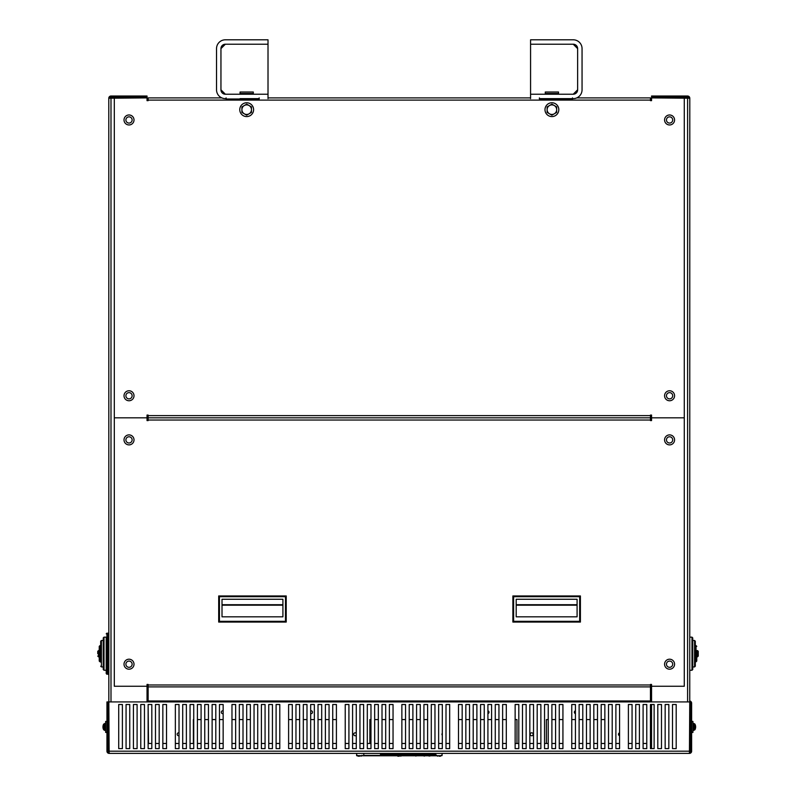 <?xml version="1.0" encoding="UTF-8"?>
<svg xmlns="http://www.w3.org/2000/svg" width="796" height="796" viewBox="0 0 796 796"><rect width="100%" height="100%" fill="white"/><g stroke="black" fill="none" stroke-linecap="round" stroke-linejoin="round"><path stroke-width="1.19" d="M651.556 748.628L651.556 704.5L650.451 704.5L654.133 704.5L654.133 748.628L650.451 748.628L650.451 704.5L650.451 748.628L651.556 748.628M651.556 701.923L651.556 684.441L650.451 684.441L651.556 684.441M651.556 100.654L650.451 100.654L651.556 100.654L651.556 97.898L689.794 98.226A2.209 2.209 0 0 0 687.595 96.017L651.556 96.017L651.556 97.122L687.595 97.122L687.595 96.017M689.794 98.226L689.754 748.996M688.699 98.226A1.104 1.104 0 0 0 687.595 97.122M147.031 684.441L148.136 684.441L147.031 684.441L147.031 701.923M109.888 98.226A1.104 1.104 0 0 1 110.992 97.122L147.031 97.122L147.031 96.017L110.992 96.017A2.209 2.209 0 0 0 108.783 98.226L147.031 97.898L147.031 100.654L148.136 100.654L147.031 100.654M110.992 97.122L110.992 96.017M108.833 748.996L108.783 98.226M689.435 752.3A1.104 1.104 0 0 0 690.53 751.195L690.53 703.167A1.104 1.104 0 0 0 690.212 702.39L690.988 701.614A2.209 2.209 0 0 1 691.634 703.167L691.634 751.195A2.209 2.209 0 0 1 689.435 753.404L109.151 753.404L108.833 701.923L689.754 701.923L689.435 753.404M197.408 743.474L197.408 719.574L201.089 719.574L201.089 743.474L197.408 743.474M204.761 743.474L204.761 719.574L208.443 719.574L208.443 743.474L204.761 743.474M193.736 719.574L193.736 743.474L190.055 743.474M321.703 719.574L321.703 743.474L318.022 743.474L318.022 719.574L321.703 719.574L318.022 719.574M325.385 743.474L325.385 719.574L329.056 719.574L329.056 743.474L325.385 743.474M393.045 719.574L393.045 743.474L389.363 743.474L389.363 719.574L393.045 719.574L389.363 719.574M303.316 743.474L303.316 719.574L306.997 719.574L306.997 743.474L303.316 743.474M374.657 743.474L374.657 719.574L378.329 719.574L378.329 743.474L374.657 743.474M385.692 719.574L385.692 743.474L382.01 743.474L382.01 719.574L385.692 719.574L382.01 719.574M356.27 733.315L356.27 735.255A1.473 1.473 0 0 1 354.15 735.345A1.473 1.473 0 0 1 354.15 733.225A1.473 1.473 0 0 1 356.27 733.315M427.611 719.574L427.611 743.474L423.93 743.474L423.93 719.574L427.611 719.574L423.93 719.574M498.943 719.574L498.943 743.474L495.271 743.474L495.271 719.574L498.943 719.574L495.271 719.574M502.624 743.474L502.624 719.574L506.306 719.574L506.306 743.474L502.624 743.474M412.895 719.574L412.895 743.474L409.224 743.474L409.224 719.574L412.895 719.574L409.224 719.574M420.258 719.574L420.258 743.474L416.577 743.474L416.577 719.574L420.258 719.574L416.577 719.574M484.237 719.574L484.237 743.474L480.565 743.474L480.565 719.574L484.237 719.574L480.565 719.574M487.918 743.474L487.918 719.574L491.59 719.574L491.59 743.474L487.918 743.474M487.918 713.644L487.918 710.798A1.473 1.473 0 0 1 487.918 713.644M555.578 719.574L555.578 743.474L551.897 743.474L551.897 719.574L555.578 719.574L551.897 719.574M559.26 743.474L559.26 719.574L562.931 719.574L562.931 743.474L559.26 743.474M469.531 719.574L469.531 743.474L465.849 743.474L465.849 719.574L469.531 719.574L465.849 719.574M548.225 719.574L546.384 719.574L546.384 743.474L546.384 719.574L548.225 719.574L548.225 743.474L544.544 743.474M601.179 743.474L601.179 719.574L604.851 719.574L604.851 743.474L601.179 743.474M590.144 719.574L590.144 743.474L586.463 743.474L586.463 719.574L590.144 719.574L586.463 719.574M582.791 719.574L582.791 743.474L579.11 743.474L579.11 719.574L582.791 719.574L579.11 719.574M212.124 743.474L212.124 719.574L215.796 719.574L215.796 743.474L212.124 743.474M223.149 710.798L223.149 713.644A1.473 1.473 0 0 1 221.318 712.221A1.473 1.473 0 0 1 223.149 710.798M223.149 719.574L223.149 743.474L219.477 743.474L219.477 719.574L223.149 719.574L219.477 719.574M231.974 743.474L231.974 719.574L235.656 719.574L235.656 743.474L231.974 743.474M332.738 743.474L332.738 719.574L336.41 719.574L336.41 743.474L332.738 743.474M243.009 719.574L243.009 743.474L239.327 743.474L239.327 719.574L243.009 719.574L239.327 719.574M292.281 719.574L292.281 743.474L288.61 743.474L288.61 719.574L292.281 719.574L288.61 719.574M299.634 719.574L299.634 743.474L295.963 743.474L295.963 719.574L299.634 719.574L295.963 719.574M401.871 743.474L401.871 719.574L405.542 719.574L405.542 743.474L401.871 743.474M462.178 719.574L462.178 743.474L458.496 743.474L458.496 719.574L462.178 719.574L458.496 719.574M518.803 743.474L515.131 743.474L515.131 719.574L516.962 719.574L516.962 743.474L516.962 719.574L515.131 719.574M575.438 710.798L575.438 713.644A1.473 1.473 0 0 1 575.438 710.798M575.438 719.574L575.438 743.474L571.757 743.474L571.757 719.574L575.438 719.574L571.757 719.574M246.69 743.474L246.69 719.574L250.362 719.574L250.362 743.474L246.69 743.474M310.669 743.474L310.669 719.574L314.35 719.574L314.35 743.474L310.669 743.474M310.669 713.644L310.669 710.798A1.473 1.473 0 0 1 312.51 712.221A1.473 1.473 0 0 1 310.669 713.644A1.473 1.473 0 0 0 312.51 712.221A1.473 1.473 0 0 0 310.669 710.798M370.976 719.574L369.871 719.574L369.871 743.474L369.871 719.574L370.976 719.574L370.976 743.474L367.304 743.474M442.317 733.315L442.317 735.255A1.473 1.473 0 0 1 442.317 733.315A1.473 1.473 0 0 0 442.317 735.255A1.473 1.473 0 0 1 442.317 733.315M473.202 743.474L473.202 719.574L476.884 719.574L476.884 743.474L473.202 743.474M619.567 732.857L619.567 735.703A1.473 1.473 0 0 1 619.567 732.857A1.473 1.473 0 0 0 619.567 735.703A1.473 1.473 0 0 1 619.567 732.857M593.826 743.474L593.826 719.574L597.497 719.574L597.497 743.474L593.826 743.474M148.504 743.474L148.136 704.5L148.504 743.474L151.817 743.474M179.02 732.857L179.02 735.703A1.473 1.473 0 0 1 177.19 734.28A1.473 1.473 0 0 1 179.02 732.857M109.151 752.3A1.104 1.104 0 0 1 108.057 751.195L108.057 701.923L106.953 701.923L106.953 751.195A2.209 2.209 0 0 0 109.151 753.404M108.057 751.195L106.953 751.195M133.429 748.628L133.429 704.5L137.101 704.5L137.101 748.628L133.429 748.628M197.408 704.5L201.089 704.5L201.089 748.628L197.408 748.628L197.408 704.5M208.443 704.5L208.443 748.628L204.761 748.628L204.761 704.5L208.443 704.5M268.75 748.628L268.75 704.5L272.431 704.5L272.431 748.628L268.75 748.628M118.713 748.628L118.713 704.5L122.395 704.5L122.395 748.628L118.713 748.628M190.055 704.5L193.736 704.5L193.736 748.628L190.055 748.628L190.055 704.5M250.362 748.628L246.69 748.628L246.69 704.5L250.362 704.5L250.362 748.628M254.043 704.5L257.715 704.5L257.715 748.628L254.043 748.628L254.043 704.5M265.068 704.5L265.068 748.628L261.396 748.628L261.396 704.5L265.068 704.5M318.022 748.628L318.022 704.5L321.703 704.5L321.703 748.628L318.022 748.628M329.056 704.5L329.056 748.628L325.385 748.628L325.385 704.5L329.056 704.5M389.363 748.628L389.363 704.5L393.045 704.5L393.045 748.628L389.363 748.628M306.997 748.628L303.316 748.628L303.316 704.5L306.997 704.5L306.997 748.628M310.669 704.5L314.35 704.5L314.35 748.628L310.669 748.628L310.669 704.5M378.329 704.5L378.329 748.628L374.657 748.628L374.657 704.5L378.329 704.5M382.01 748.628L382.01 704.5L385.692 704.5L385.692 748.628L382.01 748.628M449.67 704.5L449.67 748.628L445.999 748.628L445.999 704.5L449.67 704.5M352.588 748.628L352.588 704.5L356.27 704.5L356.27 748.628L352.588 748.628M363.623 748.628L359.951 748.628L359.951 704.5L363.623 704.5L363.623 748.628M367.304 704.5L370.976 704.5L370.976 748.628L367.304 748.628L367.304 704.5M427.611 748.628L423.93 748.628L423.93 704.5L427.611 704.5L427.611 748.628M431.283 748.628L431.283 704.5L434.964 704.5L434.964 748.628L431.283 748.628M442.317 704.5L442.317 748.628L438.636 748.628L438.636 704.5L442.317 704.5M495.271 748.628L495.271 704.5L498.943 704.5L498.943 748.628L495.271 748.628M506.306 704.5L506.306 748.628L502.624 748.628L502.624 704.5L506.306 704.5M409.224 748.628L409.224 704.5L412.895 704.5L412.895 748.628L409.224 748.628M420.258 748.628L416.577 748.628L416.577 704.5L420.258 704.5L420.258 748.628M480.565 704.5L484.237 704.5L484.237 748.628L480.565 748.628L480.565 704.5M491.59 704.5L491.59 748.628L487.918 748.628L487.918 704.5L491.59 704.5M551.897 748.628L551.897 704.5L555.578 704.5L555.578 748.628L551.897 748.628M562.931 704.5L562.931 748.628L559.26 748.628L559.26 704.5L562.931 704.5M465.849 748.628L465.849 704.5L469.531 704.5L469.531 748.628L465.849 748.628M476.884 748.628L473.202 748.628L473.202 704.5L476.884 704.5L476.884 748.628M529.837 704.5L533.519 704.5L533.519 748.628L529.837 748.628L529.837 704.5M540.872 748.628L537.191 748.628L537.191 704.5L540.872 704.5L540.872 748.628M544.544 748.628L544.544 704.5L548.225 704.5L548.225 748.628L544.544 748.628M604.851 704.5L604.851 748.628L601.179 748.628L601.179 704.5L604.851 704.5M608.532 748.628L608.532 704.5L612.204 704.5L612.204 748.628L608.532 748.628M619.567 704.5L619.567 748.628L615.885 748.628L615.885 704.5L619.567 704.5M672.511 748.628L672.511 704.5L676.192 704.5L676.192 748.628L672.511 748.628M526.156 704.5L526.156 748.628L522.484 748.628L522.484 704.5L526.156 704.5M586.463 704.5L590.144 704.5L590.144 748.628L586.463 748.628L586.463 704.5M597.497 748.628L593.826 748.628L593.826 704.5L597.497 704.5L597.497 748.628M657.804 748.628L657.804 704.5L661.486 704.5L661.486 748.628L657.804 748.628M668.839 704.5L668.839 748.628L665.158 748.628L665.158 704.5L668.839 704.5M579.11 748.628L579.11 704.5L582.791 704.5L582.791 748.628L579.11 748.628M639.417 704.5L639.417 748.628L635.745 748.628L635.745 704.5L639.417 704.5M643.098 704.5L646.77 704.5L646.77 748.628L643.098 748.628L643.098 704.5M129.748 704.5L129.748 748.628L126.067 748.628L126.067 704.5L129.748 704.5M162.842 748.628L162.842 704.5L166.523 704.5L166.523 748.628L162.842 748.628M144.454 704.5L144.454 748.628L140.783 748.628L140.783 704.5L144.454 704.5M148.136 748.628L148.136 704.5L151.817 704.5L151.817 748.628L148.136 748.628M159.17 704.5L159.17 748.628L155.489 748.628L155.489 704.5L159.17 704.5M215.796 704.5L215.796 748.628L212.124 748.628L212.124 704.5L215.796 704.5M219.477 748.628L219.477 704.5L223.149 704.5L223.149 748.628L219.477 748.628M279.784 704.5L279.784 748.628L276.103 748.628L276.103 704.5L279.784 704.5M179.02 704.5L179.02 748.628L175.349 748.628L175.349 704.5L179.02 704.5M186.383 704.5L186.383 748.628L182.702 748.628L182.702 704.5L186.383 704.5M235.656 704.5L235.656 748.628L231.974 748.628L231.974 704.5L235.656 704.5M336.41 704.5L336.41 748.628L332.738 748.628L332.738 704.5L336.41 704.5M239.327 748.628L239.327 704.5L243.009 704.5L243.009 748.628L239.327 748.628M288.61 748.628L288.61 704.5L292.281 704.5L292.281 748.628L288.61 748.628M295.963 748.628L295.963 704.5L299.634 704.5L299.634 748.628L295.963 748.628M345.235 748.628L345.235 704.5L348.917 704.5L348.917 748.628L345.235 748.628M405.542 704.5L405.542 748.628L401.871 748.628L401.871 704.5L405.542 704.5M458.496 748.628L458.496 704.5L462.178 704.5L462.178 748.628L458.496 748.628M518.803 704.5L518.803 748.628L515.131 748.628L515.131 704.5L518.803 704.5M571.757 748.628L571.757 704.5L575.438 704.5L575.438 748.628L571.757 748.628M632.064 704.5L632.064 748.628L628.392 748.628L628.392 704.5L632.064 704.5M690.53 751.195L691.634 751.195M689.794 700.997A2.209 2.209 0 0 1 690.988 701.614M100.694 641.208L101.43 640.472L100.694 641.208L101.43 640.472L103.271 640.472L103.271 666.948L101.43 666.948L101.43 640.472L100.694 641.208L100.694 662.123M97.759 653.705L97.759 651.317L97.759 653.705M99.231 656.829L98.495 656.829L98.495 650.581L99.231 650.581L99.231 646.352L99.231 661.058L99.958 661.794L99.958 645.616L99.231 646.352L100.694 645.616L100.694 661.794L99.231 661.058M103.271 637.894L104.007 637.158L103.271 637.894L104.007 637.158L106.216 637.158L106.216 673.565L106.216 670.252L104.007 670.252L104.007 637.158L103.271 637.894L103.271 669.516L104.007 670.252L103.271 669.516M696.769 653.705L696.769 650.581L697.505 650.581L697.505 656.829L698.241 656.093L698.241 651.317L698.241 656.093L696.769 656.829L696.769 661.058L696.769 650.581M689.794 637.158L691.993 637.158L691.993 670.252L692.729 669.516L692.729 640.472L694.57 640.472L694.57 666.948L695.306 666.212L695.306 641.208L694.57 640.472L695.306 641.208M695.306 645.616L696.042 645.616L696.042 661.794L695.306 661.794L695.306 653.705M692.729 653.705L692.729 637.894L691.993 637.158L692.729 637.894M516.196 599.259L577.09 599.259L577.09 604.701L516.196 604.701L516.196 599.259L577.09 599.259L577.09 616.82L516.196 616.82L516.196 599.259L577.09 599.259M580.403 595.955L580.403 622.064L579.667 621.328L579.667 596.692L580.403 595.955L512.883 595.955L513.619 596.692L513.619 621.328L512.883 622.064L512.883 595.955M579.667 596.692L513.619 596.692M579.667 621.328L513.619 621.328M580.403 622.064L512.883 622.064M222.014 599.259L282.908 599.259L282.908 604.701L222.014 604.701L222.014 599.259L282.908 599.259L282.908 616.82L222.014 616.82L222.014 599.259L282.908 599.259M286.222 595.955L286.222 622.064L285.485 621.328L285.485 596.692L286.222 595.955L218.701 595.955L219.437 596.692L219.437 621.328L218.701 622.064L218.701 595.955M285.485 596.692L219.437 596.692M285.485 621.328L219.437 621.328M286.222 622.064L218.701 622.064M148.504 700.977L148.504 701.923M650.083 700.977L650.083 701.923M533.151 734.28A1.473 1.473 0 0 1 530.942 735.554A1.473 1.473 0 0 1 530.942 733.007A1.473 1.473 0 0 1 533.151 734.28M155.489 743.474L159.17 743.474M162.842 743.474L166.523 743.474M175.349 743.474L179.02 743.474M182.702 743.474L186.383 743.474M254.043 743.474L257.715 743.474M261.396 743.474L265.068 743.474M268.75 743.474L272.431 743.474M276.103 743.474L279.784 743.474M345.235 743.474L348.917 743.474M352.588 743.474L356.27 743.474M359.951 743.474L363.623 743.474M431.283 743.474L434.964 743.474M438.636 743.474L442.317 743.474M445.999 743.474L449.67 743.474M522.484 743.474L526.156 743.474M529.837 743.474L533.519 743.474M537.191 743.474L540.872 743.474M608.532 743.474L612.204 743.474M615.885 743.474L619.567 743.474M628.392 743.474L632.064 743.474M635.745 743.474L639.417 743.474M643.098 743.474L646.77 743.474M250.362 719.574L246.69 719.574M235.656 719.574L231.974 719.574M215.796 719.574L212.124 719.574M208.443 719.574L204.761 719.574M201.089 719.574L197.408 719.574M405.542 719.574L401.871 719.574M378.329 719.574L374.657 719.574M604.851 719.574L601.179 719.574M597.497 719.574L593.826 719.574M562.931 719.574L559.26 719.574M506.306 719.574L502.624 719.574M491.59 719.574L487.918 719.574M476.884 719.574L473.202 719.574M336.41 719.574L332.738 719.574M329.056 719.574L325.385 719.574M314.35 719.574L310.669 719.574M306.997 719.574L303.316 719.574M193.368 743.474L193.368 719.574M369.871 743.474L369.871 719.574M546.384 743.474L546.384 719.574M516.962 719.574L516.962 743.474M148.136 420.029L148.136 417.82L650.451 417.82L650.451 420.029L148.136 420.029L147.031 420.587L147.031 415.064L148.136 415.621L650.451 415.621L650.451 417.82L148.136 417.82L148.136 415.621M650.451 415.621L651.556 415.064L651.556 420.587L650.451 420.029M259.188 97.898L259.188 99.002L226.094 99.002L226.094 97.898M259.188 99.002L253.307 98.634M240.064 98.634L259.188 98.634M572.493 97.898L572.493 99.002L539.399 99.002L539.399 97.898M268.013 97.898L530.574 97.898M576.752 97.898L650.451 97.898L650.451 100.107L148.136 100.107L148.136 97.898L221.835 97.898M148.136 100.107L148.136 100.654M650.451 415.064L651.556 415.064M147.031 415.064L148.136 415.064M684.281 97.898L684.281 417.82L651.556 417.82L684.281 417.82L684.281 686.261L651.556 686.261M650.451 100.654L650.451 100.107M147.031 686.261L114.306 686.261L114.306 417.82L147.031 417.82L114.306 417.82L114.306 97.898M650.451 684.988L650.451 700.977L148.136 700.977L148.136 684.988L650.451 684.988L650.451 684.441M148.136 684.441L148.136 684.988M148.136 420.587L147.031 420.587M651.556 420.587L650.451 420.587M356.459 753.404L356.867 755.762L436.009 755.762L435.79 754.359L435.641 755.394L380.587 755.394L380.468 754.837M379.065 755.762L381.573 755.762L379.065 755.762M428.278 755.762L426.825 755.762M426.716 755.762L425.462 755.762M424.596 756.051L423.044 755.762M419.9 755.762L419.144 755.762M416.716 755.762L415.781 756.051M414.348 755.762L407.532 755.762M436.556 755.762L439.004 755.762M362.031 755.762L363.483 755.762M434.815 753.404L434.815 754.071L380.607 754.071L380.587 755.762L366.638 755.762M441.999 755.633L435.502 755.762L435.641 754.946L384.179 754.807M418.308 755.762L416.855 755.762M429.74 755.762L428.945 756.051M430.517 755.762L429.74 756.051M401.572 754.21L397.015 754.21M442.088 755.394L442.128 753.404M435.79 754.359L380.468 754.31M380.448 755.394L363.772 755.394L363.772 753.404M363.772 755.762L356.538 755.563M384.806 754.946L390.06 754.946M425.77 754.807L380.568 754.658L431.651 754.339L435.482 754.658L425.77 754.926M390.697 754.946L395.95 754.946M396.607 754.807L401.831 754.807M407.711 754.946L402.487 754.946M413.602 754.946L408.378 754.946M414.258 754.807L419.482 754.807M425.392 754.946L420.139 754.946M431.253 754.946L426.029 754.946M435.641 754.946L431.91 754.807M129.012 444.884A4.995 4.995 0 0 0 133.34 437.392A4.995 4.995 0 0 0 124.683 437.392A4.995 4.995 0 0 0 129.012 444.884A4.995 4.995 0 0 1 124.683 437.392A4.995 4.995 0 0 1 133.34 437.392A4.995 4.995 0 0 1 129.012 444.884M129.012 400.756A4.995 4.995 0 0 0 133.34 393.264A4.995 4.995 0 0 0 124.683 393.264A4.995 4.995 0 0 0 129.012 400.756M129.012 669.197A4.995 4.995 0 0 0 133.34 661.705A4.995 4.995 0 0 0 124.683 661.705A4.995 4.995 0 0 0 129.012 669.197A4.995 4.995 0 0 1 124.683 661.705A4.995 4.995 0 0 1 133.34 661.705A4.995 4.995 0 0 1 129.012 669.197M129.012 124.962A4.995 4.995 0 0 0 133.34 117.47A4.995 4.995 0 0 0 124.683 117.47A4.995 4.995 0 0 0 129.012 124.962A4.995 4.995 0 0 1 124.683 117.47A4.995 4.995 0 0 1 133.34 117.47A4.995 4.995 0 0 1 129.012 124.962M669.575 400.756A4.995 4.995 0 0 0 673.904 393.264A4.995 4.995 0 0 0 665.247 393.264A4.995 4.995 0 0 0 669.575 400.756M669.535 124.962A4.995 4.995 0 0 0 673.913 117.5A4.995 4.995 0 0 0 665.267 117.44A4.995 4.995 0 0 0 669.535 124.962A4.995 4.995 0 0 1 665.267 117.44A4.995 4.995 0 0 1 673.913 117.5A4.995 4.995 0 0 1 669.535 124.962M669.575 669.197A4.995 4.995 0 0 0 673.904 661.705A4.995 4.995 0 0 0 665.247 661.705A4.995 4.995 0 0 0 669.575 669.197M669.575 444.884A4.995 4.995 0 0 0 673.904 437.392A4.995 4.995 0 0 0 665.247 437.392A4.995 4.995 0 0 0 669.575 444.884M399.293 756.2L397.781 756.2L399.293 756.2M359.583 756.2L358.071 756.2L359.583 756.2M439.004 756.2L440.516 756.2L439.004 756.2M106.953 732.449L105.659 732.449L105.659 721.415L106.953 721.415M691.634 732.449L692.928 732.449L692.928 721.415L691.634 721.415M103.679 725.494L103.679 724.071L105.659 723.435M102.973 727.236L102.973 727.474A5.88 5.861 -85.8 0 0 103.211 728.668A5.88 5.861 -85.8 0 1 102.973 727.474L102.973 726.38A5.88 5.861 -94.2 0 1 103.221 725.176A5.88 5.88 0 0 1 103.679 724.071L103.679 728.36M103.281 725.295L103.211 725.186A5.88 5.861 -94.2 0 0 102.973 726.38L102.973 726.619M108.057 725.086L108.783 725.086M693.923 730.39L693.923 723.474L694.908 724.071L694.908 729.783L692.928 730.42M695.614 726.619L695.614 726.38A5.88 5.861 94.2 0 0 695.376 725.186L695.366 725.146A5.88 5.861 94.2 0 1 695.614 726.38L695.614 727.474A5.88 5.861 85.8 0 1 695.366 728.688A5.88 5.861 85.8 0 0 695.614 727.474L695.614 727.236M690.53 728.768L689.794 728.768M551.897 116.584A6.915 6.915 0 0 0 557.887 106.216A6.915 6.915 0 0 0 545.917 106.216A6.915 6.915 0 0 0 551.897 116.584M246.69 116.584A6.915 6.915 0 0 0 252.67 106.216A6.915 6.915 0 0 0 240.7 106.216A6.915 6.915 0 0 0 246.69 116.584M244.292 105.53L246.69 104.147L251.466 106.913L251.466 112.425L246.69 115.191L244.292 113.808A4.776 4.776 0 0 0 251.466 109.669A4.776 4.776 0 0 0 244.292 105.53A4.776 4.776 0 0 0 241.904 109.669L241.904 106.913L244.292 105.53M244.292 113.808L241.904 112.425L241.904 109.669A4.776 4.776 0 0 0 244.292 113.808M549.509 105.53L551.897 104.147L556.683 106.913L556.683 112.425L551.897 115.191L549.509 113.808A4.776 4.776 0 0 0 556.683 109.669A4.776 4.776 0 0 0 549.509 105.53A4.776 4.776 0 0 0 547.121 109.669L547.121 106.913L549.509 105.53M549.509 113.808L547.121 112.425L547.121 109.669A4.776 4.776 0 0 0 549.509 113.808M530.574 44.208L573.229 44.208A4.408 4.408 0 0 1 577.637 48.626L577.637 89.809L573.229 94.227L530.574 94.227L530.574 39.8L573.229 39.8A8.826 8.826 0 0 1 582.055 48.626L582.055 89.809A8.826 8.826 0 0 1 573.229 98.634M530.574 94.227L530.574 98.634M573.229 94.227A4.408 4.408 0 0 0 577.637 89.809M572.493 98.634L539.399 98.634M558.523 93.49L558.523 92.018L545.28 92.018L545.28 93.49L558.523 93.49L558.523 94.227M545.28 94.227L545.28 93.49M573.229 44.208L577.637 48.626M225.358 44.208A4.408 4.408 0 0 0 220.95 48.626L225.358 44.208L268.013 44.208L268.013 39.8L225.358 39.8A8.826 8.826 0 0 0 216.532 48.626L216.532 89.809A8.826 8.826 0 0 0 225.358 98.634M220.95 48.626L220.95 89.809A4.408 4.408 0 0 0 225.358 94.227L268.013 94.227L268.013 98.634M253.307 93.49L253.307 92.018L240.064 92.018L240.064 93.49L253.307 93.49L253.307 94.227M240.064 94.227L240.064 93.49M225.358 94.227L220.95 89.809M268.013 44.208L268.013 94.227M687.595 701.923L687.595 98.226M110.992 98.226L110.992 701.923M109.151 751.195L689.435 751.195M108.057 633.118L108.057 674.302L108.783 673.565L106.953 674.302L106.953 633.118L106.216 633.845L106.953 633.118L106.216 633.845L106.953 633.118L108.783 633.845L108.057 633.118M516.196 605.189L577.09 605.189M222.014 605.189L282.908 605.189M650.451 686.898L148.136 686.898M434.815 754.449L435.492 754.071M384.965 754.429L385.632 754.21M129.012 443.004A3.114 3.114 0 0 1 126.315 438.327A3.114 3.114 0 0 1 131.708 438.327A3.114 3.114 0 0 1 129.012 443.004M129.012 398.876A3.114 3.114 0 0 1 126.315 394.199A3.114 3.114 0 0 1 131.708 394.199A3.114 3.114 0 0 1 129.012 398.876M129.012 667.317A3.114 3.114 0 0 1 126.315 662.64A3.114 3.114 0 0 1 131.708 662.64A3.114 3.114 0 0 1 129.012 667.317M129.012 123.082A3.114 3.114 0 0 1 126.315 118.405A3.114 3.114 0 0 1 131.708 118.405A3.114 3.114 0 0 1 129.012 123.082M669.575 398.876A3.114 3.114 0 0 1 666.879 394.199A3.114 3.114 0 0 1 672.272 394.199A3.114 3.114 0 0 1 669.575 398.876M669.555 123.082A3.114 3.114 0 0 1 666.889 118.385A3.114 3.114 0 0 1 672.282 118.425A3.114 3.114 0 0 1 669.555 123.082M669.575 667.317A3.114 3.114 0 0 1 666.879 662.64A3.114 3.114 0 0 1 672.272 662.64A3.114 3.114 0 0 1 669.575 667.317M669.575 443.004A3.114 3.114 0 0 1 666.879 438.327A3.114 3.114 0 0 1 672.272 438.327A3.114 3.114 0 0 1 669.575 443.004M105.659 730.42L104.664 730.39L104.664 723.474M103.281 728.559L103.211 728.668A5.88 5.88 0 0 0 103.679 729.783L104.664 730.39M694.908 729.783A5.88 5.88 0 0 0 695.366 728.708L695.306 728.559M98.495 656.829L97.759 656.093L98.495 656.829M98.495 650.581L97.759 651.317L98.495 650.581M106.953 674.302L106.216 673.565L106.953 674.302M101.43 666.948L100.694 666.212L101.43 666.948M697.505 650.581L698.241 651.317L697.505 650.581M696.042 661.794L696.769 661.058L696.042 661.794M696.042 645.616L696.769 646.352L696.042 645.616M692.729 666.948L694.57 666.948L695.306 666.212M689.794 670.252L691.993 670.252L692.729 669.516M362.041 755.245L361.085 756.2L362.041 755.245M357.115 755.245L358.071 756.2L357.115 755.245M401.761 755.245L400.806 756.2M396.826 755.245L397.781 756.2M441.472 755.245L440.516 756.2L441.472 755.245M436.546 755.245L437.501 756.2L436.546 755.245M103.211 726.648L103.211 727.206L103.211 726.648M108.057 728.768L108.783 728.768M693.923 723.474L692.928 723.435M695.376 727.206L695.376 726.648M695.366 725.146A5.88 5.88 0 0 0 694.908 724.071M690.53 725.086L689.794 725.086"/></g></svg>
